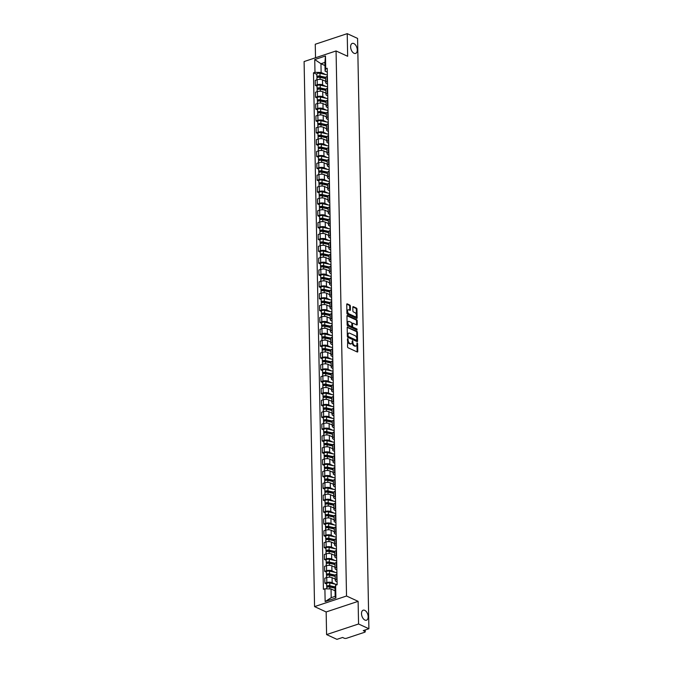 <?xml version="1.0" encoding="UTF-8"?>
<svg xmlns="http://www.w3.org/2000/svg" width="673" height="673" viewBox="0 0 673 673"><rect width="100%" height="100%" fill="white"/><g stroke="black" fill="none" stroke-linecap="round" stroke-linejoin="round"><path stroke-width="1.01" d="M347.748 338.502L347.554 346.788A0.808 0.463 71.7 0 0 348.084 347.764L357.27 351.996A0.808 0.463 71.7 0 0 357.767 351.483L357.615 343.558L357.077 342.86L356.917 344.256A2.591 1.489 71.7 0 1 356.101 345.964A2.591 1.489 71.7 0 1 355.336 345.888L354.562 345.535A2.591 1.489 71.7 0 1 352.888 342.397L352.501 340.689L352.172 342.069A2.591 1.489 71.7 0 1 351.356 343.777A2.591 1.489 71.7 0 1 350.583 343.71L349.817 343.356A2.591 1.489 71.7 0 1 348.143 340.218L347.748 338.502M354.04 53.276A5.275 3.037 71.7 0 0 355.613 53.428A5.275 3.037 71.7 0 0 357.153 48.717A5.275 3.037 71.7 0 0 353.855 43.552A5.275 3.037 71.7 0 0 352.29 43.409A5.275 3.037 71.7 0 0 350.742 48.12A5.275 3.037 71.7 0 0 354.04 53.276M364.926 620.069A5.275 3.037 71.7 0 0 366.491 620.212A5.275 3.037 71.7 0 0 368.038 615.501A5.275 3.037 71.7 0 0 364.741 610.344A5.275 3.037 71.7 0 0 363.176 610.201A5.275 3.037 71.7 0 0 361.628 614.912A5.275 3.037 71.7 0 0 364.926 620.069M350.339 306.047A0.808 0.463 71.7 0 0 349.817 305.062L347.243 303.876A0.808 0.463 71.7 0 0 346.746 304.389L346.915 313.189A0.808 0.463 71.7 0 0 347.436 314.173L356.623 318.396A0.808 0.463 71.7 0 0 357.119 317.883L356.951 309.084A0.808 0.463 71.7 0 0 356.429 308.108L353.317 306.669A0.808 0.463 71.7 0 0 352.82 307.182L352.888 310.951A0.808 0.463 71.7 0 0 353.418 311.927L354.957 312.642A2.162 1.245 71.7 0 1 356.311 314.754A2.162 1.245 71.7 0 1 355.681 316.689A2.162 1.245 71.7 0 1 355.033 316.63L348.984 313.845A2.162 1.245 71.7 0 1 347.63 311.734A2.162 1.245 71.7 0 1 348.269 309.799A2.162 1.245 71.7 0 1 348.908 309.858L349.918 310.32A0.808 0.463 71.7 0 0 350.414 309.807L350.339 306.047L349.699 306.257A0.808 0.463 71.7 0 0 349.178 305.273L346.763 304.162M358.12 601.351L326.153 611.95L326.59 634.589L358.558 623.989L358.12 601.351L346.528 596.017L336.063 50.955L347.655 56.288L347.226 33.65L357.573 38.411L368.905 628.75L363.252 630.626L364.859 631.367L364.833 630.105M358.558 623.989L368.905 628.75M347.68 327.07A0.808 0.463 71.7 0 0 347.184 327.583L347.361 336.382A0.808 0.463 71.7 0 0 347.882 337.366L357.069 341.59A0.808 0.463 71.7 0 0 357.565 341.076L357.397 332.277A0.808 0.463 71.7 0 0 356.875 331.301L347.268 327.213M347.133 324.79L346.965 315.982A0.808 0.463 71.7 0 1 347.461 315.477L356.648 319.7A0.808 0.463 71.7 0 1 357.178 320.685L357.245 324.453A0.808 0.463 71.7 0 1 356.749 324.958L353.022 323.242A0.808 0.463 71.7 0 0 352.526 323.755L352.576 326.254A0.808 0.463 71.7 0 0 353.098 327.238L356.984 329.021L357.001 330.064L347.655 325.766A0.808 0.463 71.7 0 1 347.133 324.79M326.59 634.589L336.937 639.35L342.599 637.474L344.214 638.214A1.649 0.639 178.9 0 0 346.528 638.273L364.623 632.275A1.649 0.639 178.9 0 0 365.229 631.762A1.649 0.639 178.9 0 0 364.859 631.367M326.153 611.95L314.56 606.609L304.095 61.554L336.063 50.955M347.226 33.65L315.258 44.25L315.519 57.769M337.08 581.817L336.121 581.379A3.794 1.472 -1.1 0 1 335.272 580.471A3.794 1.472 -1.1 0 1 336.668 579.302L337.03 579.184M335.247 579.142L332.067 577.678A3.794 1.472 178.9 0 0 326.733 577.552L326.826 582.566A3.794 1.472 -1.1 0 1 332.159 582.692L335.575 584.265M326.826 582.566L324.874 583.213L326.615 584.013M336.937 574.17L336.576 574.288A3.794 1.472 178.9 0 0 335.179 575.457L335.272 580.471M326.733 577.552L324.781 578.2L324.874 583.213M336.853 569.964L335.894 569.526A3.794 1.472 -1.1 0 1 335.045 568.618A3.794 1.472 -1.1 0 1 336.441 567.448L336.803 567.331M326.388 572.159L324.647 571.36L326.598 570.712A3.794 1.472 -1.1 0 1 331.932 570.839L335.347 572.412M336.71 562.317L336.349 562.435A3.794 1.472 178.9 0 0 334.952 563.604L335.045 568.618M335.019 567.289L331.831 565.825A3.794 1.472 178.9 0 0 326.506 565.699L324.554 566.346L324.647 571.36M336.626 558.11L335.667 557.673A3.794 1.472 -1.1 0 1 334.817 556.773A3.794 1.472 -1.1 0 1 336.214 555.595L336.576 555.477M326.161 560.306L324.42 559.507L326.371 558.859A3.794 1.472 -1.1 0 1 331.705 558.985L335.12 560.559M336.483 550.464L336.121 550.581A3.794 1.472 178.9 0 0 334.725 551.751L334.817 556.773M334.708 555.402L331.604 553.972A3.794 1.472 178.9 0 0 326.27 553.845L324.327 554.493L324.42 559.507M336.399 546.257L335.44 545.82A3.794 1.472 -1.1 0 1 334.59 544.92A3.794 1.472 -1.1 0 1 335.987 543.742L336.349 543.624M325.934 548.453L324.193 547.654L326.144 547.006A3.794 1.472 -1.1 0 1 331.478 547.132L334.893 548.705M336.256 538.61L335.894 538.728A3.794 1.472 178.9 0 0 334.498 539.906L334.59 544.92M334.481 543.548L331.377 542.118A3.794 1.472 178.9 0 0 326.043 541.992L324.1 542.64L324.193 547.654M336.172 534.412L335.213 533.967A3.794 1.472 -1.1 0 1 334.363 533.066A3.794 1.472 -1.1 0 1 335.76 531.889L336.121 531.771M325.707 536.6L323.965 535.801L325.917 535.153A3.794 1.472 -1.1 0 1 331.251 535.279L334.666 536.852M336.029 526.757L335.667 526.875A3.794 1.472 178.9 0 0 334.262 528.053L334.363 533.066M334.254 531.695L331.15 530.265A3.794 1.472 178.9 0 0 325.816 530.139L323.873 530.787L323.965 535.801M335.945 522.559L334.986 522.113A3.794 1.472 -1.1 0 1 334.136 521.213A3.794 1.472 -1.1 0 1 335.533 520.036L335.894 519.918M325.48 524.747L323.738 523.947L325.69 523.3A3.794 1.472 -1.1 0 1 331.023 523.426L334.439 524.999M335.802 514.904L335.44 515.022A3.794 1.472 178.9 0 0 334.035 516.199L334.136 521.213M334.111 519.876L330.923 518.412A3.794 1.472 178.9 0 0 325.589 518.286L323.646 518.933L323.738 523.947M335.718 510.706L334.759 510.26A3.794 1.472 -1.1 0 1 333.909 509.36A3.794 1.472 -1.1 0 1 335.305 508.182L335.667 508.065M325.252 512.902L323.511 512.094L325.463 511.455A3.794 1.472 -1.1 0 1 330.796 511.573L334.212 513.146M335.575 503.051L335.213 503.168A3.794 1.472 178.9 0 0 333.808 504.346L333.909 509.36M333.884 508.031L330.695 506.559A3.794 1.472 178.9 0 0 325.362 506.433L323.41 507.08L323.511 512.094M335.491 498.853L334.531 498.407A3.794 1.472 -1.1 0 1 333.682 497.507A3.794 1.472 -1.1 0 1 335.078 496.338L335.44 496.211M325.025 501.049L323.284 500.241L325.236 499.602A3.794 1.472 -1.1 0 1 330.569 499.728L333.985 501.292M335.347 491.197L334.986 491.315A3.794 1.472 178.9 0 0 333.581 492.493L333.682 497.507M333.572 496.136L330.468 494.705A3.794 1.472 178.9 0 0 325.135 494.588L323.183 495.227L323.284 500.241M335.263 487L334.304 486.554A3.794 1.472 -1.1 0 1 333.455 485.654A3.794 1.472 -1.1 0 1 334.851 484.484L335.213 484.358M324.798 489.195L323.057 488.396L325.009 487.748A3.794 1.472 -1.1 0 1 330.342 487.875L333.758 489.439M335.12 479.344L334.759 479.47A3.794 1.472 178.9 0 0 333.354 480.64L333.455 485.654M333.345 484.282L330.241 482.861A3.794 1.472 178.9 0 0 324.908 482.734L322.956 483.374L323.057 488.396M335.036 475.146L334.077 474.709A3.794 1.472 -1.1 0 1 333.228 473.8A3.794 1.472 -1.1 0 1 334.624 472.631L334.986 472.505M324.571 477.342L322.83 476.543L324.781 475.895A3.794 1.472 -1.1 0 1 330.115 476.021L333.53 477.594M334.893 467.491L334.523 467.617A3.794 1.472 178.9 0 0 333.127 468.787L333.228 473.8M333.202 472.471L330.014 471.007A3.794 1.472 178.9 0 0 324.68 470.881L322.729 471.529L322.83 476.543M334.809 463.293L333.85 462.856A3.794 1.472 -1.1 0 1 333 461.947A3.794 1.472 -1.1 0 1 334.397 460.778L334.759 460.66M324.344 465.489L322.603 464.69L324.546 464.042A3.794 1.472 -1.1 0 1 329.879 464.168L333.303 465.741M334.658 455.646L334.296 455.764A3.794 1.472 178.9 0 0 332.899 456.933L333 461.947M332.975 460.618L329.787 459.154A3.794 1.472 178.9 0 0 324.453 459.028L322.502 459.676L322.603 464.69M334.582 451.44L333.623 451.003A3.794 1.472 -1.1 0 1 332.773 450.094A3.794 1.472 -1.1 0 1 334.17 448.925L334.531 448.807M324.117 453.636L322.375 452.836L324.319 452.189A3.794 1.472 -1.1 0 1 329.652 452.315L333.068 453.888M334.431 443.793L334.069 443.911A3.794 1.472 178.9 0 0 332.672 445.08L332.773 450.094M332.664 448.723L329.56 447.301A3.794 1.472 178.9 0 0 324.226 447.175L322.274 447.823L322.375 452.836M334.355 439.587L333.396 439.149A3.794 1.472 -1.1 0 1 332.538 438.249A3.794 1.472 -1.1 0 1 333.943 437.071L334.304 436.954M323.89 441.782L322.148 440.983L324.092 440.335A3.794 1.472 -1.1 0 1 329.425 440.462L332.841 442.035M334.203 431.94L333.842 432.058A3.794 1.472 178.9 0 0 332.445 433.227L332.538 438.249M332.437 436.878L329.333 435.448A3.794 1.472 178.9 0 0 323.999 435.322L322.047 435.969L322.148 440.983M334.128 427.734L333.16 427.296A3.794 1.472 -1.1 0 1 332.311 426.396A3.794 1.472 -1.1 0 1 333.715 425.218L334.077 425.1M323.654 429.929L321.921 429.13L323.864 428.482A3.794 1.472 -1.1 0 1 329.198 428.608L332.613 430.182M333.976 420.087L333.615 420.204A3.794 1.472 178.9 0 0 332.218 421.382L332.311 426.396M332.201 425.025L329.105 423.595A3.794 1.472 178.9 0 0 323.772 423.468L321.82 424.116L321.921 429.13M333.901 415.889L332.933 415.443A3.794 1.472 -1.1 0 1 332.083 414.543A3.794 1.472 -1.1 0 1 333.488 413.365L333.85 413.247M323.427 418.076L321.686 417.277L323.637 416.629A3.794 1.472 -1.1 0 1 328.971 416.755L332.386 418.328M333.749 408.233L333.387 408.351A3.794 1.472 178.9 0 0 331.991 409.529L332.083 414.543M332.058 413.205L328.878 411.741A3.794 1.472 178.9 0 0 323.545 411.615L321.593 412.263L321.686 417.277M333.673 404.036L332.706 403.59A3.794 1.472 -1.1 0 1 331.856 402.69A3.794 1.472 -1.1 0 1 333.261 401.512L333.623 401.394M323.2 406.223L321.458 405.424L323.41 404.776A3.794 1.472 -1.1 0 1 328.744 404.902L332.159 406.475M333.522 396.38L333.16 396.498A3.794 1.472 178.9 0 0 331.764 397.676L331.856 402.69M331.831 401.352L328.651 399.888A3.794 1.472 178.9 0 0 323.318 399.762L321.366 400.41L321.458 405.424M333.446 392.182L332.479 391.736A3.794 1.472 -1.1 0 1 331.629 390.836A3.794 1.472 -1.1 0 1 333.034 389.659L333.396 389.541M322.973 394.378L321.231 393.57L323.183 392.923A3.794 1.472 -1.1 0 1 328.517 393.049L331.932 394.622M333.295 384.527L332.933 384.645A3.794 1.472 178.9 0 0 331.537 385.822L331.629 390.836M331.52 389.465L328.424 388.035A3.794 1.472 178.9 0 0 323.09 387.909L321.139 388.557L321.231 393.57M333.219 380.329L332.252 379.883A3.794 1.472 -1.1 0 1 331.402 378.983A3.794 1.472 -1.1 0 1 332.799 377.814L333.169 377.688M322.746 382.525L321.004 381.717L322.956 381.078A3.794 1.472 -1.1 0 1 328.289 381.204L331.705 382.769M333.068 372.674L332.706 372.792A3.794 1.472 178.9 0 0 331.309 373.969L331.402 378.983M331.293 377.612L328.197 376.182A3.794 1.472 178.9 0 0 322.863 376.064L320.912 376.703L321.004 381.717M332.984 368.476L332.025 368.03A3.794 1.472 -1.1 0 1 331.175 367.13A3.794 1.472 -1.1 0 1 332.571 365.961L332.933 365.834M322.518 370.672L320.777 369.872L322.729 369.225A3.794 1.472 -1.1 0 1 328.062 369.351L331.478 370.916M332.841 360.821L332.479 360.947A3.794 1.472 178.9 0 0 331.082 362.116L331.175 367.13M331.15 365.801L327.97 364.337A3.794 1.472 178.9 0 0 322.636 364.211L320.685 364.85L320.777 369.872M332.756 356.623L331.797 356.177A3.794 1.472 -1.1 0 1 330.948 355.277A3.794 1.472 -1.1 0 1 332.344 354.107L332.706 353.981M322.291 358.818L320.55 358.019L322.502 357.371A3.794 1.472 -1.1 0 1 327.835 357.498L331.251 359.071M332.613 348.967L332.252 349.094A3.794 1.472 178.9 0 0 330.855 350.263L330.948 355.277M330.923 353.948L327.743 352.484A3.794 1.472 178.9 0 0 322.409 352.358L320.457 353.005L320.55 358.019M332.529 344.769L331.57 344.332A3.794 1.472 -1.1 0 1 330.721 343.423A3.794 1.472 -1.1 0 1 332.117 342.254L332.479 342.136M322.064 346.965L320.323 346.166L322.274 345.518A3.794 1.472 -1.1 0 1 327.608 345.644L331.023 347.218M332.386 337.123L332.025 337.24A3.794 1.472 178.9 0 0 330.628 338.41L330.721 343.423M330.695 342.094L327.507 340.631A3.794 1.472 178.9 0 0 322.182 340.504L320.23 341.152L320.323 346.166M332.302 332.916L331.343 332.479A3.794 1.472 -1.1 0 1 330.493 331.57A3.794 1.472 -1.1 0 1 331.89 330.401L332.252 330.283M321.837 335.112L320.096 334.313L322.047 333.665A3.794 1.472 -1.1 0 1 327.381 333.791L330.796 335.364M332.159 325.269L331.797 325.387A3.794 1.472 178.9 0 0 330.401 326.556L330.493 331.57M330.384 330.199L327.28 328.777A3.794 1.472 178.9 0 0 321.946 328.651L320.003 329.299L320.096 334.313M332.075 321.063L331.116 320.626A3.794 1.472 -1.1 0 1 330.266 319.725A3.794 1.472 -1.1 0 1 331.663 318.548L332.025 318.43M321.61 323.259L319.868 322.46L321.82 321.812A3.794 1.472 -1.1 0 1 327.154 321.938L330.569 323.511M331.932 313.416L331.57 313.534A3.794 1.472 178.9 0 0 330.174 314.703L330.266 319.725M330.157 318.354L327.053 316.924A3.794 1.472 178.9 0 0 321.719 316.798L319.776 317.446L319.868 322.46M331.848 309.21L330.889 308.772A3.794 1.472 -1.1 0 1 330.039 307.872A3.794 1.472 -1.1 0 1 331.436 306.695L331.797 306.577M321.383 311.406L319.641 310.606L321.593 309.959A3.794 1.472 -1.1 0 1 326.927 310.085L330.342 311.658M331.705 301.563L331.343 301.681A3.794 1.472 178.9 0 0 329.938 302.858L330.039 307.872M330.014 306.535L326.826 305.071A3.794 1.472 178.9 0 0 321.492 304.945L319.549 305.592L319.641 310.606M331.621 297.365L330.662 296.919A3.794 1.472 -1.1 0 1 329.812 296.019A3.794 1.472 -1.1 0 1 331.209 294.841L331.57 294.724M321.156 299.552L319.414 298.753L321.366 298.105A3.794 1.472 -1.1 0 1 326.699 298.232L330.115 299.805M331.478 289.71L331.116 289.827A3.794 1.472 178.9 0 0 329.711 291.005L329.812 296.019M329.787 294.681L326.598 293.218A3.794 1.472 178.9 0 0 321.265 293.091L319.322 293.739L319.414 298.753M331.394 285.512L330.435 285.066A3.794 1.472 -1.1 0 1 329.585 284.166A3.794 1.472 -1.1 0 1 330.981 282.988L331.343 282.87M320.928 287.699L319.187 286.9L321.139 286.252A3.794 1.472 -1.1 0 1 326.472 286.378L329.888 287.951M331.251 277.856L330.889 277.974A3.794 1.472 178.9 0 0 329.484 279.152L329.585 284.166M329.476 282.795L326.371 281.364A3.794 1.472 178.9 0 0 321.038 281.238L319.086 281.886L319.187 286.9M331.166 273.659L330.207 273.213A3.794 1.472 -1.1 0 1 329.358 272.313A3.794 1.472 -1.1 0 1 330.754 271.135L331.116 271.017M320.701 275.854L318.96 275.047L320.912 274.399A3.794 1.472 -1.1 0 1 326.245 274.525L329.661 276.098M331.023 266.003L330.662 266.121A3.794 1.472 178.9 0 0 329.257 267.299L329.358 272.313M329.248 270.941L326.144 269.511A3.794 1.472 178.9 0 0 320.811 269.385L318.859 270.033L318.96 275.047M330.939 261.805L329.98 261.36A3.794 1.472 -1.1 0 1 329.131 260.459A3.794 1.472 -1.1 0 1 330.527 259.29L330.889 259.164M320.474 264.001L318.733 263.193L320.685 262.554A3.794 1.472 -1.1 0 1 326.018 262.672L329.434 264.245M330.796 254.15L330.435 254.268A3.794 1.472 178.9 0 0 329.03 255.446L329.131 260.459M329.105 259.13L325.917 257.658A3.794 1.472 178.9 0 0 320.584 257.532L318.632 258.18L318.733 263.193M330.712 249.952L329.753 249.506A3.794 1.472 -1.1 0 1 328.904 248.606A3.794 1.472 -1.1 0 1 330.3 247.437L330.662 247.311M320.247 252.148L318.506 251.349L320.457 250.701A3.794 1.472 -1.1 0 1 325.791 250.827L329.206 252.392M330.569 242.297L330.199 242.423A3.794 1.472 178.9 0 0 328.803 243.592L328.904 248.606M328.878 247.277L325.69 245.813A3.794 1.472 178.9 0 0 320.356 245.687L318.405 246.326L318.506 251.349M330.485 238.099L329.526 237.653A3.794 1.472 -1.1 0 1 328.676 236.753A3.794 1.472 -1.1 0 1 330.073 235.584L330.435 235.457M320.02 240.295L318.279 239.495L320.23 238.848A3.794 1.472 -1.1 0 1 325.555 238.974L328.979 240.547M330.334 230.444L329.972 230.57A3.794 1.472 178.9 0 0 328.575 231.739L328.676 236.753M328.651 235.424L325.463 233.96A3.794 1.472 178.9 0 0 320.129 233.834L318.178 234.482L318.279 239.495M330.258 226.246L329.299 225.808A3.794 1.472 -1.1 0 1 328.449 224.9A3.794 1.472 -1.1 0 1 329.846 223.73L330.207 223.613M319.793 228.441L318.051 227.642L319.995 226.994A3.794 1.472 -1.1 0 1 325.328 227.121L328.744 228.694M330.106 218.59L329.745 218.717A3.794 1.472 178.9 0 0 328.348 219.886L328.449 224.9M328.34 223.529L325.236 222.107A3.794 1.472 178.9 0 0 319.902 221.981L317.95 222.628L318.051 227.642M330.031 214.393L329.072 213.955A3.794 1.472 -1.1 0 1 328.214 213.047A3.794 1.472 -1.1 0 1 329.619 211.877L329.98 211.759M319.566 216.588L317.824 215.789L319.768 215.141A3.794 1.472 -1.1 0 1 325.101 215.267L328.517 216.841M329.879 206.746L329.518 206.863A3.794 1.472 178.9 0 0 328.121 208.033L328.214 213.047M328.113 211.675L325.009 210.254A3.794 1.472 178.9 0 0 319.675 210.127L317.723 210.775L317.824 215.789M329.804 202.539L328.836 202.102A3.794 1.472 -1.1 0 1 327.987 201.202A3.794 1.472 -1.1 0 1 329.391 200.024L329.753 199.906M319.33 204.735L317.597 203.936L319.54 203.288A3.794 1.472 -1.1 0 1 324.874 203.414L328.289 204.987M329.652 194.892L329.29 195.01A3.794 1.472 178.9 0 0 327.894 196.179L327.987 201.202M327.961 199.864L324.781 198.4A3.794 1.472 178.9 0 0 319.448 198.274L317.496 198.922L317.597 203.936M329.577 190.686L328.609 190.249A3.794 1.472 -1.1 0 1 327.759 189.349A3.794 1.472 -1.1 0 1 329.164 188.171L329.526 188.053M319.103 192.882L317.37 192.083L319.313 191.435A3.794 1.472 -1.1 0 1 324.647 191.561L328.062 193.134M329.425 183.039L329.063 183.157A3.794 1.472 178.9 0 0 327.667 184.335L327.759 189.349M327.734 188.011L324.554 186.547A3.794 1.472 178.9 0 0 319.221 186.421L317.269 187.069L317.37 192.083M329.349 178.841L328.382 178.395A3.794 1.472 -1.1 0 1 327.532 177.495A3.794 1.472 -1.1 0 1 328.937 176.318L329.299 176.2M318.876 181.029L317.134 180.229L319.086 179.582A3.794 1.472 -1.1 0 1 324.42 179.708L327.835 181.281M329.198 171.186L328.836 171.304A3.794 1.472 178.9 0 0 327.44 172.481L327.532 177.495M327.423 176.124L324.327 174.694A3.794 1.472 178.9 0 0 318.994 174.568L317.042 175.216L317.134 180.229M329.122 166.988L328.155 166.542A3.794 1.472 -1.1 0 1 327.305 165.642A3.794 1.472 -1.1 0 1 328.71 164.464L329.072 164.347M318.649 169.175L316.907 168.376L318.859 167.728A3.794 1.472 -1.1 0 1 324.193 167.855L327.608 169.428M328.971 159.333L328.609 159.451A3.794 1.472 178.9 0 0 327.213 160.628L327.305 165.642M327.196 164.271L324.1 162.841A3.794 1.472 178.9 0 0 318.766 162.715L316.815 163.362L316.907 168.376M328.895 155.135L327.928 154.689A3.794 1.472 -1.1 0 1 327.078 153.789A3.794 1.472 -1.1 0 1 328.474 152.611L328.845 152.493M318.422 157.322L316.68 156.523L318.632 155.875A3.794 1.472 -1.1 0 1 323.965 156.001L327.381 157.575M328.744 147.48L328.382 147.597A3.794 1.472 178.9 0 0 326.985 148.775L327.078 153.789M326.969 152.418L323.873 150.988A3.794 1.472 178.9 0 0 318.539 150.861L316.588 151.509L316.68 156.523M328.668 143.282L327.701 142.836A3.794 1.472 -1.1 0 1 326.851 141.936A3.794 1.472 -1.1 0 1 328.247 140.766L328.609 140.64M318.194 145.477L316.453 144.67L318.405 144.03A3.794 1.472 -1.1 0 1 323.738 144.148L327.154 145.721M328.517 135.626L328.155 135.744A3.794 1.472 178.9 0 0 326.758 136.922L326.851 141.936M326.826 140.607L323.646 139.134A3.794 1.472 178.9 0 0 318.312 139.008L316.36 139.656L316.453 144.67M328.432 131.428L327.473 130.983A3.794 1.472 -1.1 0 1 326.624 130.082A3.794 1.472 -1.1 0 1 328.02 128.913L328.382 128.787M317.967 133.624L316.226 132.825L318.178 132.177A3.794 1.472 -1.1 0 1 323.511 132.303L326.927 133.868M328.289 123.773L327.928 123.899A3.794 1.472 178.9 0 0 326.531 125.069L326.624 130.082M326.598 128.753L323.419 127.281A3.794 1.472 178.9 0 0 318.085 127.163L316.133 127.803L316.226 132.825M328.205 119.575L327.246 119.129A3.794 1.472 -1.1 0 1 326.397 118.229A3.794 1.472 -1.1 0 1 327.793 117.06L328.155 116.934M317.74 121.771L315.999 120.972L317.95 120.324A3.794 1.472 -1.1 0 1 323.284 120.45L326.699 122.015M328.062 111.92L327.701 112.046A3.794 1.472 178.9 0 0 326.304 113.215L326.397 118.229M326.287 116.858L323.183 115.436A3.794 1.472 178.9 0 0 317.858 115.31L315.906 115.958L315.999 120.972M327.978 107.722L327.019 107.285A3.794 1.472 -1.1 0 1 326.169 106.376A3.794 1.472 -1.1 0 1 327.566 105.207L327.928 105.089M317.513 109.918L315.772 109.119L317.723 108.471A3.794 1.472 -1.1 0 1 323.057 108.597L326.472 110.17M327.835 100.067L327.473 100.193A3.794 1.472 178.9 0 0 326.077 101.362L326.169 106.376M326.06 105.005L322.956 103.583A3.794 1.472 178.9 0 0 317.622 103.457L315.679 104.105L315.772 109.119M327.751 95.869L326.792 95.431A3.794 1.472 -1.1 0 1 325.942 94.523A3.794 1.472 -1.1 0 1 327.339 93.354L327.701 93.236M317.286 98.065L315.544 97.265L317.496 96.618A3.794 1.472 -1.1 0 1 322.83 96.744L326.245 98.317M327.608 88.222L327.246 88.34A3.794 1.472 178.9 0 0 325.85 89.509L325.942 94.523M325.917 93.194L322.729 91.73A3.794 1.472 178.9 0 0 317.395 91.604L315.452 92.251L315.544 97.265M327.524 84.016L326.565 83.578A3.794 1.472 -1.1 0 1 325.715 82.67A3.794 1.472 -1.1 0 1 327.112 81.5L327.473 81.383M317.059 86.211L315.317 85.412L317.269 84.764A3.794 1.472 -1.1 0 1 322.603 84.891L326.018 86.464M327.381 76.369L327.019 76.486A3.794 1.472 178.9 0 0 325.614 77.656L325.715 82.67M325.69 81.34L322.502 79.877A3.794 1.472 178.9 0 0 317.168 79.751L315.225 80.398L315.317 85.412M335.07 590.81L331.04 588.951L331.209 597.691L335.171 596.379L335.003 587.638L335.642 585.249L337.139 584.753L327.221 68.259L325.724 68.755L325.093 71.153L324.924 62.412L320.954 63.725L321.122 72.465L325.791 74.61M335.642 585.249L335.886 598.011L325.143 601.569L324.899 588.808L331.04 588.951M321.122 72.465L314.981 72.322L313.475 72.819L323.393 589.304L324.899 588.808M314.981 72.322L314.737 59.552L325.48 55.994L325.724 68.755M346.528 596.017L314.56 606.609M324.983 65.575L320.954 63.725L314.737 59.552M327.297 72.162L325.093 71.153M316.832 74.358L313.475 72.819M335.886 598.011L335.171 596.379M325.143 601.569L331.209 597.691M324.924 62.412L325.48 55.994M347.411 339.074L347.504 340.429A2.591 1.489 71.7 0 0 349.178 343.567L349.817 343.356M351.356 343.777L350.717 343.987A2.591 1.489 71.7 0 1 349.943 343.92L349.178 343.567M356.101 345.964L355.462 346.174A2.591 1.489 71.7 0 1 354.696 346.107L353.922 345.754A2.591 1.489 71.7 0 1 352.248 342.616L352.156 341.253M357.102 351.92A0.808 0.463 71.7 0 0 357.127 351.693L356.9 343.44M356.909 341.514A0.808 0.463 71.7 0 0 356.926 341.295L356.757 332.496A0.808 0.463 71.7 0 0 356.236 331.511L347.209 327.356M348.059 335.894L348.421 336.576L356.488 340.286L356.816 338.847A2.591 1.489 71.7 0 0 355.134 335.709L349.624 333.177A2.591 1.489 71.7 0 0 348.85 333.101A2.591 1.489 71.7 0 0 348.034 334.809L348.059 335.894L347.419 336.105L347.781 336.786L348.421 336.576M356.143 340.403L347.781 336.786M348.85 333.101L348.21 333.312A2.591 1.489 71.7 0 0 347.394 335.019L348.034 334.809M347.419 336.105L347.394 335.019M346.99 315.763L356.009 319.911L356.648 319.7M356.589 324.882A0.808 0.463 71.7 0 0 356.606 324.664L356.539 320.895A0.808 0.463 71.7 0 0 356.009 319.911M352.383 323.461A0.808 0.463 71.7 0 0 351.886 323.965L351.937 326.464A0.808 0.463 71.7 0 0 352.459 327.448L356.984 329.021M356.707 329.93L356.345 329.232M349.161 321.467A2.162 1.245 71.7 0 0 348.513 321.408A2.162 1.245 71.7 0 0 347.882 323.343A2.162 1.245 71.7 0 0 349.237 325.454L351.365 326.439A0.808 0.463 71.7 0 0 351.861 325.925L351.811 323.427A0.808 0.463 71.7 0 0 351.289 322.451L349.161 321.467M348.513 321.408L347.874 321.618A2.162 1.245 71.7 0 0 347.243 323.553A2.162 1.245 71.7 0 0 348.597 325.665L349.237 325.454M351.146 326.506A0.808 0.463 71.7 0 1 350.726 326.649L348.597 325.665M349.75 310.245A0.808 0.463 71.7 0 0 349.775 310.026L349.699 306.257M348.269 309.799L347.63 310.009A2.162 1.245 71.7 0 0 346.99 311.944A2.162 1.245 71.7 0 0 348.345 314.064L348.984 313.845M355.681 316.689L355.041 316.899A2.162 1.245 71.7 0 1 354.393 316.84L348.345 314.064M356.463 318.321A0.808 0.463 71.7 0 0 356.48 318.102L356.311 309.302A0.808 0.463 71.7 0 0 355.79 308.318L352.837 306.964M335.078 587.361L329.24 586.082L327.128 586.949A2.061 0.799 178.9 0 1 326.666 586.452L326.607 583.718A2.061 0.799 178.9 0 1 327.658 583.003A2.061 0.799 178.9 0 1 329.745 582.978L337.139 584.601M335.204 586.906L329.795 585.712A2.061 0.799 178.9 0 0 327.709 585.737A2.061 0.799 178.9 0 0 326.666 586.452M327.961 586.982L327.944 586.191M335.019 588.152L329.82 587.007A2.061 0.799 178.9 0 0 327.734 587.024A2.061 0.799 178.9 0 0 326.691 587.748L326.708 588.85M335.179 575.583L329.013 574.229L326.901 575.095A2.061 0.799 178.9 0 1 326.439 574.599L326.38 571.865A2.061 0.799 178.9 0 1 327.431 571.15A2.061 0.799 178.9 0 1 329.518 571.125L336.912 572.757M335.272 575.121L329.568 573.859A2.061 0.799 178.9 0 0 327.482 573.884A2.061 0.799 178.9 0 0 326.439 574.599M327.734 575.129L327.717 574.338M335.196 576.382L329.593 575.154A2.061 0.799 178.9 0 0 327.507 575.179A2.061 0.799 178.9 0 0 326.464 575.895L326.498 577.627M334.952 563.73L328.786 562.376L326.674 563.242A2.061 0.799 178.9 0 1 326.212 562.746L326.153 560.012A2.061 0.799 178.9 0 1 327.204 559.297A2.061 0.799 178.9 0 1 329.29 559.271L336.685 560.903M335.045 563.267L329.341 562.014A2.061 0.799 178.9 0 0 327.255 562.031A2.061 0.799 178.9 0 0 326.212 562.746M327.507 563.276L327.49 562.485M334.969 564.538L329.366 563.301A2.061 0.799 178.9 0 0 327.28 563.326A2.061 0.799 178.9 0 0 326.237 564.041L326.27 565.774M334.725 551.877L328.559 550.522L326.439 551.389A2.061 0.799 178.9 0 1 325.984 550.901L325.925 548.159A2.061 0.799 178.9 0 1 326.969 547.443A2.061 0.799 178.9 0 1 329.063 547.427L336.458 549.05M334.817 551.414L329.114 550.161A2.061 0.799 178.9 0 0 327.028 550.178A2.061 0.799 178.9 0 0 325.984 550.901M327.28 551.423L327.263 550.632M334.742 552.684L329.139 551.448A2.061 0.799 178.9 0 0 327.053 551.473A2.061 0.799 178.9 0 0 326.001 552.188L326.035 553.921M334.498 540.024L328.331 538.669L326.212 539.536A2.061 0.799 178.9 0 1 325.749 539.048L325.698 536.305A2.061 0.799 178.9 0 1 326.741 535.59A2.061 0.799 178.9 0 1 328.836 535.573L336.231 537.197M334.59 539.561L328.887 538.307A2.061 0.799 178.9 0 0 326.8 538.324A2.061 0.799 178.9 0 0 325.749 539.048M327.053 539.569L327.036 538.779M334.515 540.831L328.912 539.595A2.061 0.799 178.9 0 0 326.826 539.62A2.061 0.799 178.9 0 0 325.774 540.335L325.808 542.068M334.271 528.17L328.104 526.816L325.984 527.682A2.061 0.799 178.9 0 1 325.522 527.195L325.471 524.46A2.061 0.799 178.9 0 1 326.514 523.737A2.061 0.799 178.9 0 1 328.609 523.72L336.004 525.344M334.363 527.708L328.66 526.454A2.061 0.799 178.9 0 0 326.573 526.471A2.061 0.799 178.9 0 0 325.522 527.195M326.826 527.716L326.809 526.925M334.288 528.978L328.685 527.741A2.061 0.799 178.9 0 0 326.598 527.767A2.061 0.799 178.9 0 0 325.547 528.482L325.581 530.223M334.044 516.317L327.869 514.963L325.757 515.829A2.061 0.799 178.9 0 1 325.295 515.341L325.244 512.607A2.061 0.799 178.9 0 1 326.287 511.884A2.061 0.799 178.9 0 1 328.382 511.867L335.768 513.491M334.136 515.855L328.432 514.601A2.061 0.799 178.9 0 0 326.346 514.618A2.061 0.799 178.9 0 0 325.295 515.341M326.598 515.863L326.582 515.072M334.06 517.125L328.458 515.897A2.061 0.799 178.9 0 0 326.371 515.913A2.061 0.799 178.9 0 0 325.32 516.628L325.353 518.37M333.816 504.464L327.642 503.11L325.53 503.976A2.061 0.799 178.9 0 1 325.067 503.488L325.017 500.754A2.061 0.799 178.9 0 1 326.06 500.031A2.061 0.799 178.9 0 1 328.146 500.014L335.541 501.637M333.909 504.001L328.205 502.748A2.061 0.799 178.9 0 0 326.119 502.773A2.061 0.799 178.9 0 0 325.067 503.488M326.371 504.018L326.355 503.219M333.825 505.272L328.231 504.043A2.061 0.799 178.9 0 0 326.136 504.06A2.061 0.799 178.9 0 0 325.093 504.775L325.126 506.517M333.589 492.619L327.415 491.256L325.303 492.123A2.061 0.799 178.9 0 1 324.84 491.635L324.79 488.901A2.061 0.799 178.9 0 1 325.833 488.186A2.061 0.799 178.9 0 1 327.919 488.161L335.314 489.784M333.682 492.148L327.978 490.895A2.061 0.799 178.9 0 0 325.883 490.92A2.061 0.799 178.9 0 0 324.84 491.635M326.144 492.165L326.127 491.374M333.598 493.418L328.003 492.19A2.061 0.799 178.9 0 0 325.909 492.207A2.061 0.799 178.9 0 0 324.866 492.93L324.899 494.663M333.362 480.766L327.187 479.403L325.076 480.27A2.061 0.799 178.9 0 1 324.613 479.782L324.563 477.048A2.061 0.799 178.9 0 1 325.606 476.333A2.061 0.799 178.9 0 1 327.692 476.307L335.087 477.931M333.455 480.295L327.751 479.041A2.061 0.799 178.9 0 0 325.656 479.067A2.061 0.799 178.9 0 0 324.613 479.782M325.917 480.312L325.9 479.521M333.371 481.565L327.776 480.337A2.061 0.799 178.9 0 0 325.682 480.354A2.061 0.799 178.9 0 0 324.638 481.077L324.672 482.81M333.127 468.913L326.96 467.558L324.849 468.416A2.061 0.799 178.9 0 1 324.386 467.928L324.336 465.194A2.061 0.799 178.9 0 1 325.379 464.479A2.061 0.799 178.9 0 1 327.465 464.454L334.86 466.078M333.228 468.442L327.524 467.188A2.061 0.799 178.9 0 0 325.429 467.213A2.061 0.799 178.9 0 0 324.386 467.928M325.69 468.458L325.673 467.668M333.143 469.712L327.541 468.484A2.061 0.799 178.9 0 0 325.454 468.501A2.061 0.799 178.9 0 0 324.411 469.224L324.445 470.957M332.899 457.06L326.733 455.705L324.622 456.572A2.061 0.799 178.9 0 1 324.159 456.075L324.108 453.341A2.061 0.799 178.9 0 1 325.152 452.626A2.061 0.799 178.9 0 1 327.238 452.601L334.632 454.233M333 456.597L327.288 455.335A2.061 0.799 178.9 0 0 325.202 455.36A2.061 0.799 178.9 0 0 324.159 456.075M325.463 456.605L325.446 455.814M332.916 457.859L327.314 456.63A2.061 0.799 178.9 0 0 325.227 456.656A2.061 0.799 178.9 0 0 324.184 457.371L324.218 459.104M332.672 445.206L326.506 443.852L324.394 444.718A2.061 0.799 178.9 0 1 323.932 444.222L323.881 441.488A2.061 0.799 178.9 0 1 324.924 440.773A2.061 0.799 178.9 0 1 327.011 440.748L334.405 442.38M332.773 444.744L327.061 443.49A2.061 0.799 178.9 0 0 324.975 443.507A2.061 0.799 178.9 0 0 323.932 444.222M325.236 444.752L325.219 443.961M332.689 446.006L327.086 444.777A2.061 0.799 178.9 0 0 325 444.803A2.061 0.799 178.9 0 0 323.957 445.518L323.991 447.251M332.445 433.353L326.279 431.999L324.167 432.865A2.061 0.799 178.9 0 1 323.705 432.369L323.654 429.635A2.061 0.799 178.9 0 1 324.697 428.92A2.061 0.799 178.9 0 1 326.784 428.903L334.178 430.527M332.546 432.89L326.834 431.637A2.061 0.799 178.9 0 0 324.748 431.654A2.061 0.799 178.9 0 0 323.705 432.369M325 432.899L324.992 432.108M332.462 434.161L326.859 432.924A2.061 0.799 178.9 0 0 324.773 432.949A2.061 0.799 178.9 0 0 323.73 433.664L323.763 435.397M332.218 421.5L326.052 420.145L323.94 421.012A2.061 0.799 178.9 0 1 323.477 420.524L323.427 417.782A2.061 0.799 178.9 0 1 324.47 417.067A2.061 0.799 178.9 0 1 326.556 417.05L333.951 418.673M332.311 421.037L326.607 419.784A2.061 0.799 178.9 0 0 324.521 419.801A2.061 0.799 178.9 0 0 323.477 420.524M324.773 421.046L324.765 420.255M332.235 422.308L326.632 421.071A2.061 0.799 178.9 0 0 324.546 421.096A2.061 0.799 178.9 0 0 323.503 421.811L323.536 423.544M331.991 409.647L325.825 408.292L323.713 409.159A2.061 0.799 178.9 0 1 323.25 408.671L323.2 405.937A2.061 0.799 178.9 0 1 324.243 405.213A2.061 0.799 178.9 0 1 326.329 405.196L333.724 406.82M332.083 409.184L326.38 407.931A2.061 0.799 178.9 0 0 324.293 407.947A2.061 0.799 178.9 0 0 323.25 408.671M324.546 409.192L324.537 408.402M332.008 410.454L326.405 409.218A2.061 0.799 178.9 0 0 324.319 409.243A2.061 0.799 178.9 0 0 323.276 409.958L323.309 411.699M331.764 397.793L325.597 396.439L323.486 397.306A2.061 0.799 178.9 0 1 323.023 396.818L322.973 394.084A2.061 0.799 178.9 0 1 324.016 393.36A2.061 0.799 178.9 0 1 326.102 393.343L333.497 394.967M331.856 397.331L326.153 396.077A2.061 0.799 178.9 0 0 324.066 396.094A2.061 0.799 178.9 0 0 323.023 396.818M324.319 397.339L324.302 396.548M331.781 398.601L326.178 397.364A2.061 0.799 178.9 0 0 324.092 397.39A2.061 0.799 178.9 0 0 323.048 398.105L323.082 399.846M331.537 385.94L325.37 384.586L323.259 385.452A2.061 0.799 178.9 0 1 322.796 384.964L322.746 382.23A2.061 0.799 178.9 0 1 323.789 381.507A2.061 0.799 178.9 0 1 325.875 381.49L333.27 383.114M331.629 385.478L325.925 384.224A2.061 0.799 178.9 0 0 323.839 384.249A2.061 0.799 178.9 0 0 322.796 384.964M324.092 385.494L324.075 384.695M331.553 386.748L325.951 385.52A2.061 0.799 178.9 0 0 323.864 385.536A2.061 0.799 178.9 0 0 322.821 386.252L322.855 387.993M331.309 374.095L325.143 372.733L323.032 373.599A2.061 0.799 178.9 0 1 322.569 373.111L322.518 370.377A2.061 0.799 178.9 0 1 323.562 369.662A2.061 0.799 178.9 0 1 325.648 369.637L333.042 371.26M331.402 373.624L325.698 372.371A2.061 0.799 178.9 0 0 323.612 372.396A2.061 0.799 178.9 0 0 322.569 373.111M323.864 373.641L323.848 372.85M331.326 374.895L325.724 373.666A2.061 0.799 178.9 0 0 323.637 373.683A2.061 0.799 178.9 0 0 322.594 374.407L322.628 376.14M331.082 362.242L324.916 360.879L322.804 361.746A2.061 0.799 178.9 0 1 322.342 361.258L322.283 358.524A2.061 0.799 178.9 0 1 323.334 357.809A2.061 0.799 178.9 0 1 325.421 357.784L332.815 359.407M331.175 361.771L325.471 360.518A2.061 0.799 178.9 0 0 323.385 360.543A2.061 0.799 178.9 0 0 322.342 361.258M323.637 361.788L323.62 360.997M331.099 363.041L325.496 361.813A2.061 0.799 178.9 0 0 323.41 361.83A2.061 0.799 178.9 0 0 322.367 362.554L322.401 364.286M330.855 350.389L324.689 349.035L322.577 349.893A2.061 0.799 178.9 0 1 322.115 349.405L322.056 346.671A2.061 0.799 178.9 0 1 323.107 345.956A2.061 0.799 178.9 0 1 325.194 345.93L332.588 347.554M330.948 349.918L325.244 348.664A2.061 0.799 178.9 0 0 323.158 348.69A2.061 0.799 178.9 0 0 322.115 349.405M323.41 349.935L323.393 349.144M330.872 351.188L325.269 349.96A2.061 0.799 178.9 0 0 323.183 349.977A2.061 0.799 178.9 0 0 322.14 350.7L322.174 352.433M330.628 338.536L324.462 337.181L322.35 338.048A2.061 0.799 178.9 0 1 321.887 337.552L321.829 334.817A2.061 0.799 178.9 0 1 322.88 334.102A2.061 0.799 178.9 0 1 324.966 334.077L332.361 335.709M330.721 338.073L325.017 336.811A2.061 0.799 178.9 0 0 322.931 336.837A2.061 0.799 178.9 0 0 321.887 337.552M323.183 338.082L323.166 337.291M330.645 339.335L325.042 338.107A2.061 0.799 178.9 0 0 322.956 338.132A2.061 0.799 178.9 0 0 321.913 338.847L321.946 340.58M330.401 326.683L324.235 325.328L322.115 326.195A2.061 0.799 178.9 0 1 321.66 325.698L321.601 322.964A2.061 0.799 178.9 0 1 322.645 322.249A2.061 0.799 178.9 0 1 324.739 322.224L332.134 323.856M330.493 326.22L324.79 324.966A2.061 0.799 178.9 0 0 322.704 324.983A2.061 0.799 178.9 0 0 321.66 325.698M322.956 326.228L322.939 325.438M330.418 327.482L324.815 326.254A2.061 0.799 178.9 0 0 322.729 326.279A2.061 0.799 178.9 0 0 321.686 326.994L321.711 328.727M330.174 314.829L324.007 313.475L321.887 314.341A2.061 0.799 178.9 0 1 321.433 313.845L321.374 311.111A2.061 0.799 178.9 0 1 322.417 310.396A2.061 0.799 178.9 0 1 324.512 310.379L331.907 312.003M330.266 314.367L324.563 313.113A2.061 0.799 178.9 0 0 322.476 313.13A2.061 0.799 178.9 0 0 321.433 313.845M322.729 314.375L322.712 313.584M330.191 315.637L324.588 314.4A2.061 0.799 178.9 0 0 322.502 314.426A2.061 0.799 178.9 0 0 321.45 315.141L321.484 316.874M329.947 302.976L323.78 301.622L321.66 302.488A2.061 0.799 178.9 0 1 321.198 302L321.147 299.258A2.061 0.799 178.9 0 1 322.19 298.543A2.061 0.799 178.9 0 1 324.285 298.526L331.68 300.15M330.039 302.514L324.336 301.26A2.061 0.799 178.9 0 0 322.249 301.277A2.061 0.799 178.9 0 0 321.198 302M322.502 302.522L322.485 301.731M329.963 303.784L324.361 302.547A2.061 0.799 178.9 0 0 322.274 302.572A2.061 0.799 178.9 0 0 321.223 303.287L321.257 305.02M329.72 291.123L323.545 289.769L321.433 290.635A2.061 0.799 178.9 0 1 320.971 290.147L320.92 287.413A2.061 0.799 178.9 0 1 321.963 286.69A2.061 0.799 178.9 0 1 324.058 286.673L331.444 288.296M329.812 290.66L324.108 289.407A2.061 0.799 178.9 0 0 322.022 289.424A2.061 0.799 178.9 0 0 320.971 290.147M322.274 290.669L322.258 289.878M329.736 291.931L324.134 290.694A2.061 0.799 178.9 0 0 322.047 290.719A2.061 0.799 178.9 0 0 320.996 291.434L321.029 293.167M329.492 279.27L323.318 277.915L321.206 278.782A2.061 0.799 178.9 0 1 320.743 278.294L320.693 275.56A2.061 0.799 178.9 0 1 321.736 274.836A2.061 0.799 178.9 0 1 323.822 274.82L331.217 276.443M329.585 278.807L323.881 277.554A2.061 0.799 178.9 0 0 321.795 277.57A2.061 0.799 178.9 0 0 320.743 278.294M322.047 278.815L322.031 278.025M329.501 280.077L323.906 278.841A2.061 0.799 178.9 0 0 321.812 278.866A2.061 0.799 178.9 0 0 320.769 279.581L320.802 281.322M329.265 267.417L323.09 266.062L320.979 266.929A2.061 0.799 178.9 0 1 320.516 266.441L320.466 263.707A2.061 0.799 178.9 0 1 321.509 262.983A2.061 0.799 178.9 0 1 323.595 262.966L330.99 264.59M329.358 266.954L323.654 265.7A2.061 0.799 178.9 0 0 321.559 265.726A2.061 0.799 178.9 0 0 320.516 266.441M321.82 266.962L321.803 266.171M329.274 268.224L323.679 266.996A2.061 0.799 178.9 0 0 321.585 267.013A2.061 0.799 178.9 0 0 320.541 267.728L320.575 269.469M329.038 255.572L322.863 254.209L320.752 255.075A2.061 0.799 178.9 0 1 320.289 254.587L320.239 251.853A2.061 0.799 178.9 0 1 321.282 251.138A2.061 0.799 178.9 0 1 323.368 251.113L330.763 252.737M329.131 255.101L323.427 253.847A2.061 0.799 178.9 0 0 321.332 253.872A2.061 0.799 178.9 0 0 320.289 254.587M321.593 255.117L321.576 254.327M329.047 256.371L323.452 255.143A2.061 0.799 178.9 0 0 321.358 255.16A2.061 0.799 178.9 0 0 320.314 255.883L320.348 257.616M328.803 243.719L322.636 242.356L320.525 243.222A2.061 0.799 178.9 0 1 320.062 242.734L320.012 240A2.061 0.799 178.9 0 1 321.055 239.285A2.061 0.799 178.9 0 1 323.141 239.26L330.536 240.884M328.904 243.247L323.2 241.994A2.061 0.799 178.9 0 0 321.105 242.019A2.061 0.799 178.9 0 0 320.062 242.734M321.366 243.264L321.349 242.473M328.819 244.518L323.225 243.29A2.061 0.799 178.9 0 0 321.13 243.306A2.061 0.799 178.9 0 0 320.087 244.03L320.121 245.763M328.575 231.865L322.409 230.511L320.298 231.369A2.061 0.799 178.9 0 1 319.835 230.881L319.784 228.147A2.061 0.799 178.9 0 1 320.828 227.432A2.061 0.799 178.9 0 1 322.914 227.407L330.308 229.03M328.676 231.394L322.973 230.141A2.061 0.799 178.9 0 0 320.878 230.166A2.061 0.799 178.9 0 0 319.835 230.881M321.139 231.411L321.122 230.62M328.592 232.665L322.99 231.436A2.061 0.799 178.9 0 0 320.903 231.453A2.061 0.799 178.9 0 0 319.86 232.177L319.894 233.91M328.348 220.012L322.182 218.658L320.07 219.524A2.061 0.799 178.9 0 1 319.608 219.028L319.557 216.294A2.061 0.799 178.9 0 1 320.6 215.579A2.061 0.799 178.9 0 1 322.687 215.553L330.081 217.186M328.449 219.549L322.737 218.288A2.061 0.799 178.9 0 0 320.651 218.313A2.061 0.799 178.9 0 0 319.608 219.028M320.912 219.558L320.895 218.767M328.365 220.811L322.762 219.583A2.061 0.799 178.9 0 0 320.676 219.6A2.061 0.799 178.9 0 0 319.633 220.323L319.667 222.056M328.121 208.159L321.955 206.804L319.843 207.671A2.061 0.799 178.9 0 1 319.381 207.175L319.33 204.441A2.061 0.799 178.9 0 1 320.373 203.726A2.061 0.799 178.9 0 1 322.46 203.7L329.854 205.332M328.222 207.696L322.51 206.443A2.061 0.799 178.9 0 0 320.424 206.46A2.061 0.799 178.9 0 0 319.381 207.175M320.676 207.705L320.668 206.914M328.138 208.958L322.535 207.73A2.061 0.799 178.9 0 0 320.449 207.755A2.061 0.799 178.9 0 0 319.406 208.47L319.439 210.203M327.894 196.306L321.728 194.951L319.616 195.818A2.061 0.799 178.9 0 1 319.153 195.321L319.103 192.587A2.061 0.799 178.9 0 1 320.146 191.872A2.061 0.799 178.9 0 1 322.232 191.847L329.627 193.479M327.995 195.843L322.283 194.59A2.061 0.799 178.9 0 0 320.197 194.606A2.061 0.799 178.9 0 0 319.153 195.321M320.449 195.851L320.441 195.061M327.911 197.113L322.308 195.877A2.061 0.799 178.9 0 0 320.222 195.902A2.061 0.799 178.9 0 0 319.179 196.617L319.212 198.35M327.667 184.452L321.501 183.098L319.389 183.965A2.061 0.799 178.9 0 1 318.926 183.477L318.876 180.734A2.061 0.799 178.9 0 1 319.919 180.019A2.061 0.799 178.9 0 1 322.005 180.002L329.4 181.626M327.759 183.99L322.056 182.736A2.061 0.799 178.9 0 0 319.969 182.753A2.061 0.799 178.9 0 0 318.926 183.477M320.222 183.998L320.213 183.207M327.684 185.26L322.081 184.023A2.061 0.799 178.9 0 0 319.995 184.049A2.061 0.799 178.9 0 0 318.952 184.764L318.985 186.497M327.44 172.599L321.273 171.245L319.162 172.111A2.061 0.799 178.9 0 1 318.699 171.623L318.649 168.889A2.061 0.799 178.9 0 1 319.692 168.166A2.061 0.799 178.9 0 1 321.778 168.149L329.173 169.773M327.532 172.137L321.829 170.883A2.061 0.799 178.9 0 0 319.742 170.9A2.061 0.799 178.9 0 0 318.699 171.623M319.995 172.145L319.978 171.354M327.457 173.407L321.854 172.17A2.061 0.799 178.9 0 0 319.768 172.195A2.061 0.799 178.9 0 0 318.724 172.911L318.758 174.644M327.213 160.746L321.046 159.392L318.935 160.258A2.061 0.799 178.9 0 1 318.472 159.77L318.422 157.036A2.061 0.799 178.9 0 1 319.465 156.313A2.061 0.799 178.9 0 1 321.551 156.296L328.946 157.919M327.305 160.283L321.601 159.03A2.061 0.799 178.9 0 0 319.515 159.047A2.061 0.799 178.9 0 0 318.472 159.77M319.768 160.292L319.751 159.501M327.229 161.554L321.627 160.317A2.061 0.799 178.9 0 0 319.54 160.342A2.061 0.799 178.9 0 0 318.497 161.057L318.531 162.799M326.985 148.893L320.819 147.538L318.708 148.405A2.061 0.799 178.9 0 1 318.245 147.917L318.194 145.183A2.061 0.799 178.9 0 1 319.238 144.459A2.061 0.799 178.9 0 1 321.324 144.443L328.718 146.066M327.078 148.43L321.374 147.177A2.061 0.799 178.9 0 0 319.288 147.202A2.061 0.799 178.9 0 0 318.245 147.917M319.54 148.439L319.524 147.648M327.002 149.7L321.4 148.472A2.061 0.799 178.9 0 0 319.313 148.489A2.061 0.799 178.9 0 0 318.27 149.204L318.304 150.945M326.758 137.048L320.592 135.685L318.48 136.552A2.061 0.799 178.9 0 1 318.018 136.064L317.959 133.33A2.061 0.799 178.9 0 1 319.01 132.615A2.061 0.799 178.9 0 1 321.097 132.589L328.491 134.213M326.851 136.577L321.147 135.323A2.061 0.799 178.9 0 0 319.061 135.349A2.061 0.799 178.9 0 0 318.018 136.064M319.313 136.594L319.296 135.803M326.775 137.847L321.172 136.619A2.061 0.799 178.9 0 0 319.086 136.636A2.061 0.799 178.9 0 0 318.043 137.351L318.077 139.092M326.531 125.195L320.365 123.832L318.253 124.698A2.061 0.799 178.9 0 1 317.791 124.211L317.732 121.477A2.061 0.799 178.9 0 1 318.783 120.761A2.061 0.799 178.9 0 1 320.87 120.736L328.264 122.36M326.624 124.724L320.92 123.47A2.061 0.799 178.9 0 0 318.834 123.496A2.061 0.799 178.9 0 0 317.791 124.211M319.086 124.741L319.069 123.95M326.548 125.994L320.945 124.766A2.061 0.799 178.9 0 0 318.859 124.783A2.061 0.799 178.9 0 0 317.816 125.506L317.849 127.239M326.304 113.342L320.138 111.987L318.026 112.845A2.061 0.799 178.9 0 1 317.563 112.357L317.505 109.623A2.061 0.799 178.9 0 1 318.556 108.908A2.061 0.799 178.9 0 1 320.642 108.883L328.037 110.507M326.397 112.871L320.693 111.617A2.061 0.799 178.9 0 0 318.607 111.642A2.061 0.799 178.9 0 0 317.563 112.357M318.859 112.887L318.842 112.097M326.321 114.141L320.718 112.913A2.061 0.799 178.9 0 0 318.632 112.929A2.061 0.799 178.9 0 0 317.589 113.653L317.622 115.386M326.077 101.488L319.911 100.134L317.791 101A2.061 0.799 178.9 0 1 317.336 100.504L317.277 97.77A2.061 0.799 178.9 0 1 318.329 97.055A2.061 0.799 178.9 0 1 320.415 97.03L327.81 98.662M326.169 101.026L320.466 99.764A2.061 0.799 178.9 0 0 318.379 99.789A2.061 0.799 178.9 0 0 317.336 100.504M318.632 101.034L318.615 100.243M326.094 102.288L320.491 101.059A2.061 0.799 178.9 0 0 318.405 101.076A2.061 0.799 178.9 0 0 317.362 101.8L317.387 103.533M325.85 89.635L319.683 88.281L317.563 89.147A2.061 0.799 178.9 0 1 317.109 88.651L317.05 85.917A2.061 0.799 178.9 0 1 318.093 85.202A2.061 0.799 178.9 0 1 320.188 85.177L327.583 86.809M325.942 89.172L320.239 87.919A2.061 0.799 178.9 0 0 318.152 87.936A2.061 0.799 178.9 0 0 317.109 88.651M318.405 89.181L318.388 88.39M325.867 90.434L320.264 89.206A2.061 0.799 178.9 0 0 318.178 89.231A2.061 0.799 178.9 0 0 317.126 89.946L317.16 91.679M325.623 77.782L319.456 76.428L317.336 77.294A2.061 0.799 178.9 0 1 316.874 76.798L316.823 74.064A2.061 0.799 178.9 0 1 317.866 73.349A2.061 0.799 178.9 0 1 319.961 73.323L327.356 74.955M325.715 77.319L320.012 76.066A2.061 0.799 178.9 0 0 317.925 76.083A2.061 0.799 178.9 0 0 316.874 76.798M318.178 77.328L318.161 76.537M325.639 78.59L320.037 77.353A2.061 0.799 178.9 0 0 317.95 77.378A2.061 0.799 178.9 0 0 316.899 78.093L316.933 79.826M317.395 91.604L317.496 96.618M317.622 103.457L317.723 108.471M317.858 115.31L317.95 120.324M318.085 127.163L318.178 132.177M318.312 139.008L318.405 144.03M318.539 150.861L318.632 155.875M318.766 162.715L318.859 167.728M318.994 174.568L319.086 179.582M319.221 186.421L319.313 191.435M319.448 198.274L319.54 203.288M319.675 210.127L319.768 215.141M319.902 221.981L319.995 226.994M320.129 233.834L320.23 238.848M320.356 245.687L320.457 250.701M320.584 257.532L320.685 262.554M320.811 269.385L320.912 274.399M321.038 281.238L321.139 286.252M321.265 293.091L321.366 298.105M321.492 304.945L321.593 309.959M321.719 316.798L321.82 321.812M321.946 328.651L322.047 333.665M322.182 340.504L322.274 345.518M322.409 352.358L322.502 357.371M322.636 364.211L322.729 369.225M322.863 376.064L322.956 381.078M323.09 387.909L323.183 392.923M323.318 399.762L323.41 404.776M323.545 411.615L323.637 416.629M323.772 423.468L323.864 428.482M323.999 435.322L324.092 440.335M324.226 447.175L324.319 452.189M324.453 459.028L324.546 464.042M324.68 470.881L324.781 475.895M324.908 482.734L325.009 487.748M325.135 494.588L325.236 499.602M325.362 506.433L325.463 511.455M325.589 518.286L325.69 523.3M325.816 530.139L325.917 535.153M326.043 541.992L326.144 547.006M326.27 553.845L326.371 558.859M326.506 565.699L326.598 570.712M317.168 79.751L317.269 84.764M322.502 79.877L322.603 84.891M322.729 91.73L322.83 96.744M327.246 88.34L327.339 93.354M322.956 103.583L323.057 108.597M327.473 100.193L327.566 105.207M323.183 115.436L323.284 120.45M327.701 112.046L327.793 117.06M323.419 127.281L323.511 132.303M327.928 123.899L328.02 128.913M323.646 139.134L323.738 144.148M328.155 135.744L328.247 140.766M323.873 150.988L323.965 156.001M328.382 147.597L328.474 152.611M324.1 162.841L324.193 167.855M328.609 159.451L328.71 164.464M324.327 174.694L324.42 179.708M328.836 171.304L328.937 176.318M324.554 186.547L324.647 191.561M329.063 183.157L329.164 188.171M324.781 198.4L324.874 203.414M329.29 195.01L329.391 200.024M325.009 210.254L325.101 215.267M329.518 206.863L329.619 211.877M325.236 222.107L325.328 227.121M329.745 218.717L329.846 223.73M325.463 233.96L325.555 238.974M329.972 230.57L330.073 235.584M325.69 245.813L325.791 250.827M330.199 242.423L330.3 247.437M325.917 257.658L326.018 262.672M330.435 254.268L330.527 259.29M326.144 269.511L326.245 274.525M330.662 266.121L330.754 271.135M326.371 281.364L326.472 286.378M330.889 277.974L330.981 282.988M326.598 293.218L326.699 298.232M331.116 289.827L331.209 294.841M326.826 305.071L326.927 310.085M331.343 301.681L331.436 306.695M327.053 316.924L327.154 321.938M331.57 313.534L331.663 318.548M327.28 328.777L327.381 333.791M331.797 325.387L331.89 330.401M327.507 340.631L327.608 345.644M332.025 337.24L332.117 342.254M327.743 352.484L327.835 357.498M332.252 349.094L332.344 354.107M327.97 364.337L328.062 369.351M332.479 360.947L332.571 365.961M328.197 376.182L328.289 381.204M332.706 372.792L332.799 377.814M328.424 388.035L328.517 393.049M332.933 384.645L333.034 389.659M328.651 399.888L328.744 404.902M333.16 396.498L333.261 401.512M328.878 411.741L328.971 416.755M333.387 408.351L333.488 413.365M329.105 423.595L329.198 428.608M333.615 420.204L333.715 425.218M329.333 435.448L329.425 440.462M333.842 432.058L333.943 437.071M329.56 447.301L329.652 452.315M334.069 443.911L334.17 448.925M329.787 459.154L329.879 464.168M334.296 455.764L334.397 460.778M330.014 471.007L330.115 476.021M334.523 467.617L334.624 472.631M330.241 482.861L330.342 487.875M334.759 479.47L334.851 484.484M330.468 494.705L330.569 499.728M334.986 491.315L335.078 496.338M330.695 506.559L330.796 511.573M335.213 503.168L335.305 508.182M330.923 518.412L331.023 523.426M335.44 515.022L335.533 520.036M331.15 530.265L331.251 535.279M335.667 526.875L335.76 531.889M331.377 542.118L331.478 547.132M335.894 538.728L335.987 543.742M331.604 553.972L331.705 558.985M336.121 550.581L336.214 555.595M331.831 565.825L331.932 570.839M336.349 562.435L336.441 567.448M332.067 577.678L332.159 582.692M336.576 574.288L336.668 579.302M327.019 76.486L327.112 81.5M347.504 340.429L348.143 340.218M349.943 343.92L350.583 343.71M352.231 341.59L352.871 341.379M352.248 342.616L352.888 342.397M353.922 345.754L354.562 345.535M354.696 346.107L355.336 345.888M356.976 343.768L357.615 343.558M357.127 351.693L357.767 351.483M347.478 339.402L348.118 339.192M356.236 331.511L356.875 331.301M356.757 332.496L357.397 332.277M356.926 341.295L357.565 341.076M355.849 340.504L356.488 340.286M347.041 315.612L347.461 315.477M356.539 320.895L357.178 320.685M356.606 324.664L357.245 324.453M351.886 323.965L352.526 323.755M351.937 326.464L352.576 326.254M352.459 327.448L353.098 327.238M350.726 326.649L351.365 326.439M349.775 310.026L350.414 309.807M354.393 316.84L355.033 316.63M352.896 306.812L353.317 306.669M355.79 308.318L356.429 308.108M356.311 309.302L356.951 309.084M356.48 318.102L357.119 317.883M346.822 304.019L347.243 303.876M349.178 305.273L349.817 305.062M329.795 585.712L329.745 582.978M329.854 588.925L329.82 587.007M329.568 573.859L329.518 571.125M329.635 577.19L329.593 575.154M329.341 562.014L329.29 559.271M329.408 565.337L329.366 563.301M329.114 550.161L329.063 547.427M329.181 553.484L329.139 551.448M328.887 538.307L328.836 535.573M328.946 541.63L328.912 539.595M328.66 526.454L328.609 523.72M328.718 529.777L328.685 527.741M328.432 514.601L328.382 511.867M328.491 517.924L328.458 515.897M328.205 502.748L328.146 500.014M328.264 506.071L328.231 504.043M327.978 490.895L327.919 488.161M328.037 494.218L328.003 492.19M327.751 479.041L327.692 476.307M327.81 482.364L327.776 480.337M327.524 467.188L327.465 464.454M327.583 470.52L327.541 468.484M327.288 455.335L327.238 452.601M327.356 458.666L327.314 456.63M327.061 443.49L327.011 440.748M327.128 446.813L327.086 444.777M326.834 431.637L326.784 428.903M326.901 434.96L326.859 432.924M326.607 419.784L326.556 417.05M326.674 423.107L326.632 421.071M326.38 407.931L326.329 405.196M326.447 411.253L326.405 409.218M326.153 396.077L326.102 393.343M326.22 399.4L326.178 397.364M325.925 384.224L325.875 381.49M325.993 387.547L325.951 385.52M325.698 372.371L325.648 369.637M325.766 375.694L325.724 373.666M325.471 360.518L325.421 357.784M325.539 363.841L325.496 361.813M325.244 348.664L325.194 345.93M325.311 351.996L325.269 349.96M325.017 336.811L324.966 334.077M325.084 340.143L325.042 338.107M324.79 324.966L324.739 322.224M324.857 328.289L324.815 326.254M324.563 313.113L324.512 310.379M324.622 316.436L324.588 314.4M324.336 301.26L324.285 298.526M324.394 304.583L324.361 302.547M324.108 289.407L324.058 286.673M324.167 292.73L324.134 290.694M323.881 277.554L323.822 274.82M323.94 280.877L323.906 278.841M323.654 265.7L323.595 262.966M323.713 269.023L323.679 266.996M323.427 253.847L323.368 251.113M323.486 257.17L323.452 255.143M323.2 241.994L323.141 239.26M323.259 245.317L323.225 243.29M322.973 230.141L322.914 227.407M323.032 233.464L322.99 231.436M322.737 218.288L322.687 215.553M322.804 221.619L322.762 219.583M322.51 206.443L322.46 203.7M322.577 209.766L322.535 207.73M322.283 194.59L322.232 191.847M322.35 197.912L322.308 195.877M322.056 182.736L322.005 180.002M322.123 186.059L322.081 184.023M321.829 170.883L321.778 168.149M321.896 174.206L321.854 172.17M321.601 159.03L321.551 156.296M321.669 162.353L321.627 160.317M321.374 147.177L321.324 144.443M321.442 150.5L321.4 148.472M321.147 135.323L321.097 132.589M321.214 138.646L321.172 136.619M320.92 123.47L320.87 120.736M320.987 126.793L320.945 124.766M320.693 111.617L320.642 108.883M320.76 114.94L320.718 112.913M320.466 99.764L320.415 97.03M320.533 103.095L320.491 101.059M320.239 87.919L320.188 85.177M320.298 91.242L320.264 89.206M320.012 76.066L319.961 73.323M320.07 79.389L320.037 77.353M365.195 629.978L365.229 631.762M356.017 340.513L356.656 340.302M352.147 323.435L352.787 323.225M350.97 326.674L351.609 326.455"/></g></svg>
